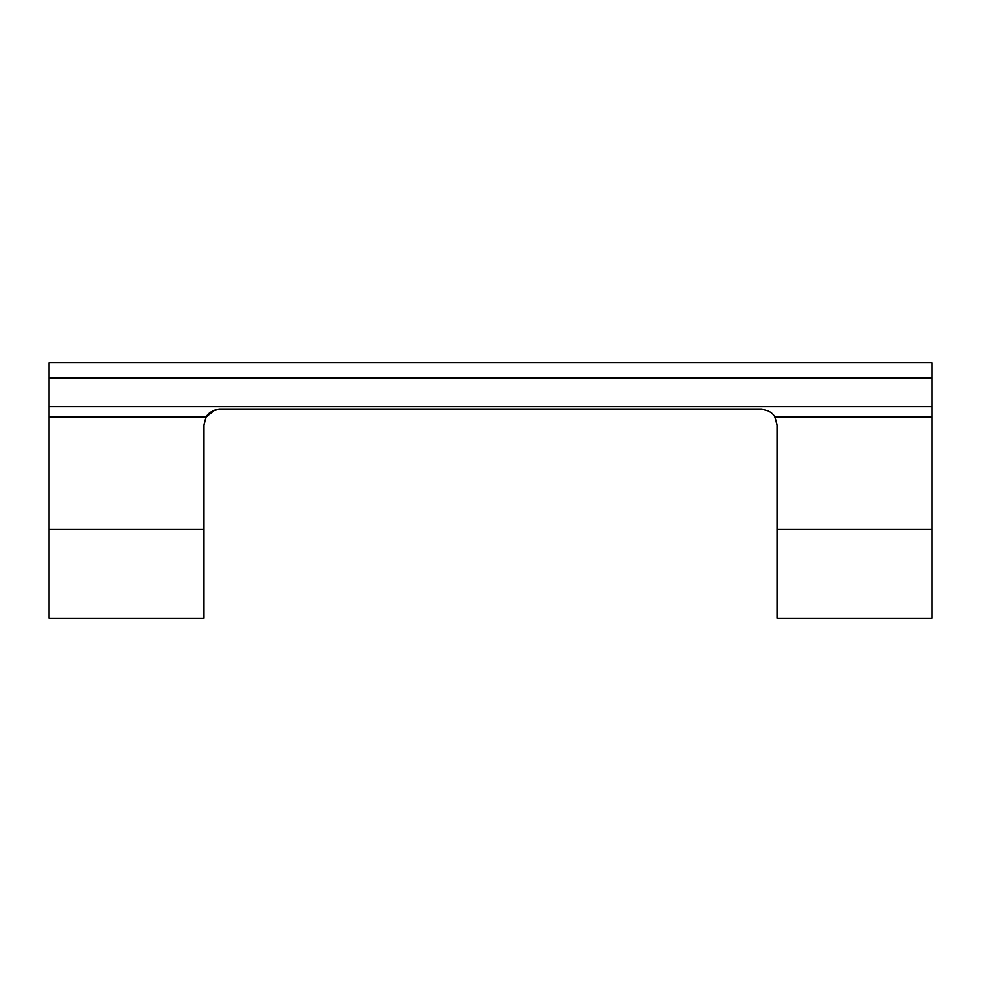 <?xml version="1.0" encoding="UTF-8"?>
<svg xmlns="http://www.w3.org/2000/svg" width="981" height="981" viewBox="0 0 981 981"><rect width="100%" height="100%" fill="white"/><g stroke="black" fill="none" stroke-linecap="round" stroke-linejoin="round"><path stroke-width="1.47" d="M49.05 378.2L931.95 378.2L931.95 362.712L49.05 362.712L49.05 618.288L203.95 618.288L203.95 529.225L49.05 529.225M931.95 378.2L931.95 406.625L49.05 406.625M931.95 416.925L931.95 618.288L777.05 618.288L777.05 424.859L774.867 416.925L931.95 416.925L931.95 406.625M214.581 410.144L206.12 416.925L203.95 424.859L203.95 529.225M777.05 529.225L931.95 529.225M49.05 416.925L206.133 416.925C208.168 412.78 212.607 410.266 219.437 409.371L215.146 409.972M219.437 409.371L761.563 409.371C768.393 410.266 772.832 412.78 774.867 416.925"/></g></svg>
